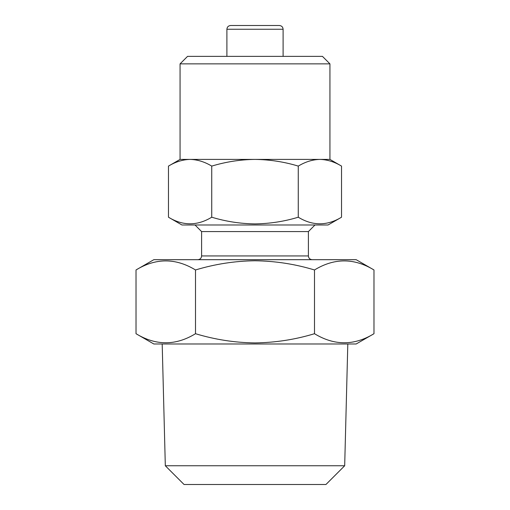 <?xml version="1.0" encoding="UTF-8"?>
<svg xmlns="http://www.w3.org/2000/svg" width="510" height="510" viewBox="0 0 510 510"><rect width="100%" height="100%" fill="white"/><g stroke="black" fill="none" stroke-linecap="round" stroke-linejoin="round"><path stroke-width="0.76" d="M341.534 217.209L328.064 224.98L181.936 224.98L168.466 217.209C182.854 225.994 197.274 225.994 211.733 217.209C225.924 221.499 240.344 223.731 255 223.896C269.841 223.699 284.261 221.467 298.267 217.209C312.649 225.994 327.069 225.994 341.534 217.209L341.534 166.101C334.471 161.829 327.254 159.598 319.897 159.407L255 159.407C240.344 159.579 225.917 161.81 211.733 166.101C204.669 161.829 197.459 159.598 190.102 159.407C182.727 159.592 175.516 161.823 168.466 166.101L168.466 217.209M180.062 63.865L329.938 63.865L322.447 56.368L187.552 56.368L180.062 63.865L180.062 159.407L168.466 166.101M329.938 63.865L329.938 159.407L319.897 159.407C312.528 159.592 305.318 161.823 298.267 166.101C284.268 161.842 269.841 159.611 255 159.407L180.062 159.407M373.983 333.706L356.165 343.989L153.835 343.989L136.017 333.706L136.017 269.969C155.799 257.888 175.631 257.888 195.508 269.969C215.022 264.065 234.849 260.992 255 260.763C275.4 261.037 295.233 264.103 314.491 269.969C334.273 257.888 354.099 257.888 373.983 269.969L373.983 333.706C354.201 345.786 334.369 345.786 314.491 333.706C295.233 339.571 275.4 342.637 255 342.911C234.849 342.675 215.022 339.609 195.508 333.706C175.727 345.786 155.901 345.786 136.017 333.706M165.316 465.764L184.053 484.5L325.947 484.5L344.683 465.764L165.316 465.764L162.193 343.989M226.899 29.248L283.101 29.248C282.903 26.992 281.654 25.742 279.352 25.5L230.647 25.5C228.346 25.742 227.097 26.992 226.899 29.248L226.899 56.368M314.995 224.98L308.397 231.585L201.603 231.585L201.603 255.937C201.405 258.194 200.156 259.443 197.861 259.686M373.983 269.969L356.165 259.686L153.835 259.686L136.017 269.969M276.076 25.5L255 25.5M195.508 269.969L195.508 333.706M314.491 269.969L314.491 333.706M298.267 166.101L298.267 217.209M211.733 166.101L211.733 217.209M308.397 231.585L308.397 255.937L201.603 255.937M344.683 465.764L347.807 343.989M283.101 29.248L283.101 56.368M308.397 255.937C308.595 258.194 309.844 259.443 312.139 259.686M201.603 231.585L195.005 224.98M329.938 159.407L341.534 166.101"/></g></svg>
